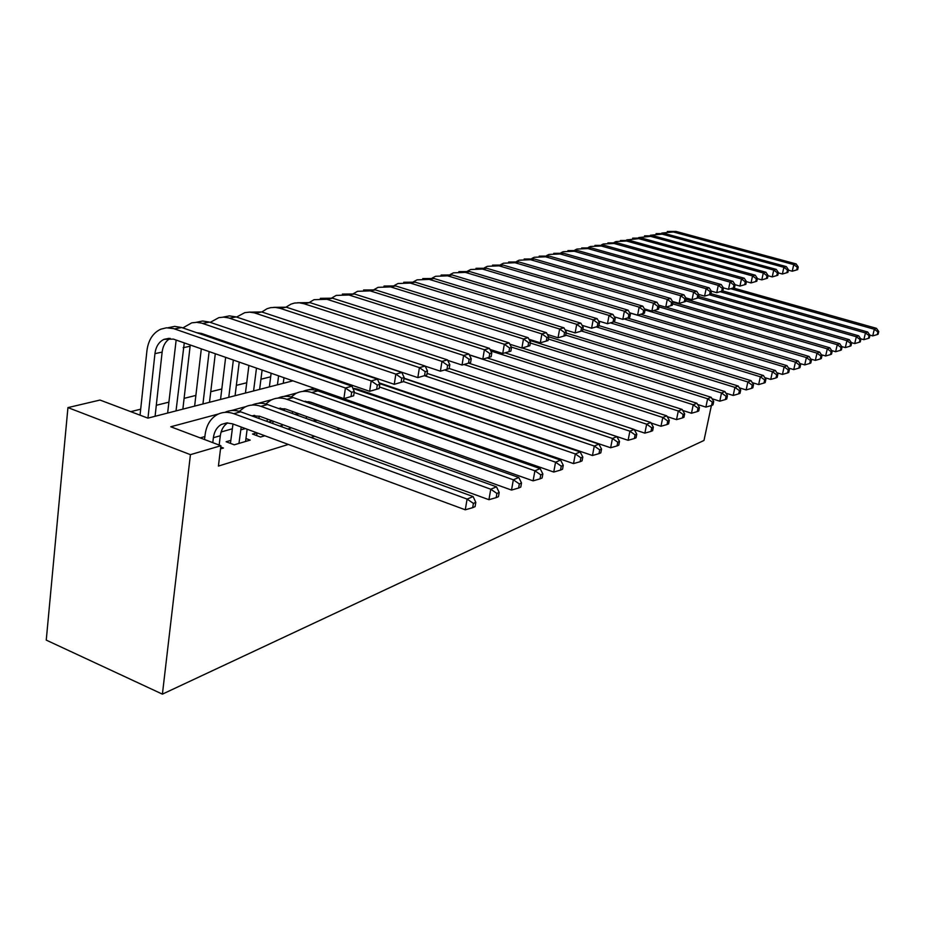 <?xml version="1.0" encoding="UTF-8"?>
<svg xmlns="http://www.w3.org/2000/svg" width="925" height="925" viewBox="0 0 925 925"><rect width="100%" height="100%" fill="white"/><g stroke="black" fill="none" stroke-linecap="round" stroke-linejoin="round"><path stroke-width="1.39" d="M292.924 380.834L147.884 418.135L100.016 400.051L67.941 407.601L46.25 640.112L162.407 694.143L703.983 440.462L711.406 405.508M270.678 376.799L260.931 379.227M246.721 382.765L236.349 385.355M221.815 388.974L210.761 391.726M195.88 395.426L184.098 398.363M168.859 402.167L156.29 405.289M140.681 409.185L130.737 411.66M408.145 393.31L409.07 393.044M386.037 399.866L387.448 399.45M363.005 406.688L364.936 406.11M338.989 413.799L341.475 413.059M313.922 421.222L317.021 420.297M287.744 428.98L291.502 427.859M256.815 432.796L252.513 434.045L260.561 437.028L264.839 435.756M230.822 440.381L226.116 441.757L234.268 444.809L250.178 440.103L245.946 438.531M218.543 413.961L170.755 426.772L220.902 445.711L218.416 466.073L288.346 444.439M310.973 437.444L314.685 436.299M336.827 429.454L339.891 428.506M361.571 421.8L364.034 421.037M385.274 414.469L387.17 413.88M408.006 407.439L409.382 407.012M429.801 400.698L430.715 400.409M232.256 428.83L221.098 431.987M204.887 436.577L200.216 437.895M220.52 448.891L223.434 448.024L220.751 447.006M282.148 425.396L279.801 426.078M712.793 398.987L712.632 399.75M220.902 445.711L190.434 454.661L162.407 694.143M317.853 374.428L319.437 374.024M343.834 367.745L344.782 367.502M67.941 407.601L190.434 454.661M365.502 374.544L364.577 374.798M340.458 381.262L338.897 381.678M314.257 388.292L308.661 389.783M297.052 392.905L283.917 396.42M271.985 399.623L258.11 403.346M245.842 406.63L231.169 410.573M219.167 445.064L220.312 435.744C221.121 429.882 223.584 425.604 227.689 422.898M212.785 442.647L213.374 437.722C214.242 431.512 216.912 427.096 221.364 424.459L226.752 422.922L232.533 423.823L465.275 509.802L467.102 499.084L233.794 413.683C227.897 411.613 222.382 411.914 217.271 414.573C210.472 418.516 206.414 425.199 205.119 434.623L204.529 439.525M473.415 503.397L472.687 507.675L475.08 506.646L475.82 502.379L473.415 503.397L467.102 499.084L473.114 496.575L240.685 411.822C235.089 409.856 229.828 410.029 224.891 412.365M473.114 496.575L475.82 502.379M472.687 507.675L465.275 509.802M353.662 395.784L354.275 391.541L351.662 392.281L351.049 396.536L353.662 395.784L343.88 398.629L345.418 387.991L173.518 328.583L166.454 327.808L160.707 329.208C152.914 332.919 148.312 340.099 146.925 350.76L140.045 415.175M147.965 418.112L154.949 353.627C155.874 346.586 158.903 341.822 164.037 339.336L173.391 339.105L343.88 398.629L351.049 396.536M155.088 416.285L162.129 352.113C162.962 345.649 165.656 341.071 170.2 338.388M351.662 392.281L345.418 387.991L351.974 386.188L181.67 327.519L174.709 326.375L168.061 327.751M351.974 386.188L354.275 391.541M245.576 441.468L247.137 429.212M238.951 443.422L241.205 427.026M232.984 423.985L230.441 443.376M251.508 415.764L259.636 416.262L488.932 499.708L490.759 489.221L260.919 406.329C255.092 404.317 249.646 404.618 244.582 407.243L239.286 411.359M253.253 416.4L254.722 415.371M496.91 493.441L496.17 497.627L498.459 496.644L499.199 492.47L496.91 493.441L490.759 489.221L496.505 486.828L267.51 404.537C262.029 402.641 256.861 402.826 252.005 405.069M496.505 486.828L499.199 492.47M496.17 497.627L488.932 499.708M272.759 423.511L273.06 421.153M257 432.865L256.653 435.583M266.943 421.395L267.475 419.118M278.24 408.399L285.582 409.023L511.513 490.065L513.34 479.797L286.877 399.288C281.131 397.334 275.754 397.646 270.736 400.224L265.764 403.994M279.547 408.862L280.622 408.156M519.33 483.925L518.59 488.03L520.775 487.093L521.515 483L519.33 483.925L513.34 479.797L518.821 477.508L293.202 397.577C287.837 395.738 282.761 395.912 277.974 398.085M259.335 416.158L258.873 418.447M518.821 477.508L521.515 483M518.59 488.03L511.513 490.065M297.677 415.383L297.942 413.452M290.068 428.287L290.196 427.385M282.264 424.506L281.952 426.864M292.161 413.406L292.682 411.567M303.92 401.369L310.453 402.086L533.089 480.85L534.916 470.802L311.771 392.535C306.106 390.627 300.787 390.951 295.815 393.495L291.132 396.952M304.776 401.67L305.458 401.242M540.755 474.849L540.027 478.861L542.119 477.971L542.848 473.958L540.755 474.849L534.916 470.802L540.165 468.617L317.842 390.893C312.581 389.124 307.597 389.286 302.88 391.391M284.599 408.711L284.183 410.538M540.165 468.617L542.848 473.958M540.027 478.861L533.089 480.85M321.599 407.636L321.831 406.11M314.095 421.176L314.35 419.337M306.522 416.539L306.256 418.458M316.408 405.797L316.87 404.352M328.606 394.651L334.318 395.426L553.74 472.039L555.567 462.188L354.148 392.466M561.255 466.154L560.527 470.097L562.527 469.241L563.267 465.31L561.255 466.154L555.567 462.188L560.585 460.095L352.945 388.442M316.697 389.136L315.471 390.211M308.846 401.612L308.499 402.999M560.585 460.095L563.267 465.31M560.527 470.097L553.74 472.039M176.155 340.065L167.633 413.059M176.028 410.897L184.272 342.897M182.861 409.139L190.249 344.99M196.655 332.676L201.488 333.428L369.642 391.31L371.191 380.892L201.662 323.126L196.655 322.339L191.776 322.837L182.849 327.924M379.158 388.546L369.642 391.31L379.158 388.546L379.782 384.395L377.284 385.089L376.66 389.252M377.284 385.089L371.191 380.892L377.458 379.169L209.501 322.108L202.667 321.01L196.135 322.328M377.458 379.169L379.782 384.395M201.315 348.852L194.632 406.121M202.933 403.982L209.131 351.581M209.489 402.294L215.294 353.732M211.212 337.694L211.501 336.873M224.694 327.277L394.27 384.314L395.831 374.116L228.614 317.899L223.665 317.136L218.843 317.633L210.264 322.374M216.993 339.683L217.144 338.816M379.077 382.823L592.462 455.516L594.278 446.047L403.52 381.609L394.27 384.314L403.52 381.62L404.156 377.55L401.762 378.221L401.138 382.303M401.762 378.221L395.831 374.116L401.82 372.463L236.164 316.928L229.469 315.864L223.052 317.125M203.454 334.11L203.234 334.942M401.82 372.463L404.156 377.55M227.469 342.366L227.365 343.256M225.654 357.351L220.543 399.45M228.764 397.334L233.354 360.033M235.089 345.915L235.193 345.025M235.066 395.715L239.228 362.091M240.986 347.95L241.101 347.06M251.935 322.224L417.834 377.608L419.407 367.618L254.468 312.881L249.577 312.141L244.801 312.65L236.569 317.067M426.841 374.995L417.834 377.608L426.841 374.995L427.477 371.006L425.188 371.653L424.552 375.642M425.188 371.653L419.407 367.618L425.142 366.046L261.729 311.956L248.86 312.141M425.142 366.046L427.477 371.006M250.802 350.402L250.687 351.292M248.906 365.467L245.437 393.056M253.577 390.963L256.479 368.115M258.295 353.917L258.41 353.015M259.624 389.402L262.11 370.081M263.937 355.859L264.053 354.957M449.18 368.647L449.816 364.739L447.619 365.352L446.995 369.272L449.18 368.647L440.404 371.203L441.977 361.409L280.229 308.36L275.407 307.401L270.643 307.655L267.024 308.742L261.81 311.991M425.199 366.161L440.404 371.203L446.995 369.272M447.619 365.352L441.977 361.409L447.48 359.894L286.276 307.192L273.65 307.354M447.48 359.894L449.816 364.739M344.562 400.236L344.794 399.08M337.324 413.209L337.544 411.671M329.82 408.931L329.601 410.469M339.718 398.536L340.111 397.449M352.853 388.246L357.235 389.032L573.512 463.598L575.338 453.944L379.389 386.962M580.888 457.829L580.16 461.691L582.079 460.87L582.808 457.019L580.888 457.829L575.338 453.944L580.148 451.932L379.389 383.517M341.591 381.655L340.654 382.279M332.133 394.848L331.867 395.796M580.148 451.932L582.808 457.019M580.16 461.691L573.512 463.598M273.118 358.079L272.991 358.981M271.141 373.238L269.36 386.904M277.431 384.823L278.61 375.839M280.483 361.559L280.61 360.658M283.247 383.332L283.987 377.724M285.883 363.421L286.01 362.519M470.594 362.565L471.23 358.738L469.137 359.328L468.489 363.167L470.594 362.565L462.038 365.051L463.622 355.454L304.047 303.735L299.284 302.799L294.578 303.053L290.993 304.117L286.056 307.123M447.7 360.357L462.038 365.051L468.489 363.167M469.137 359.328L463.622 355.454L468.894 353.998L309.863 302.602L297.457 302.752M468.894 353.998L471.23 358.738M359.675 405.52L359.86 404.341M352.217 401.67L352.055 402.849M362.137 391.61L362.461 390.824M366.705 393.183L366.878 392.35M599.712 449.851L598.972 453.643L600.811 452.857L601.551 449.076L599.712 449.851L594.278 446.047L598.891 444.116L404.005 378.475M365.722 374.613L365.051 374.96M598.891 444.116L601.551 449.076M598.972 453.643L592.462 455.516M294.474 365.433L294.358 366.335M301.735 368.878L301.862 367.977M306.903 370.659L307.031 369.757M491.14 356.726L491.788 352.968L489.764 353.535L489.128 357.304L491.14 356.726L482.792 359.154L484.388 349.743L326.941 299.284L314.026 299.688L309.366 302.452M469.276 354.784L482.792 359.154L489.128 357.304M489.764 353.535L484.388 349.743L489.441 348.343L332.526 298.197L320.339 298.336M489.441 348.343L491.788 352.968M385.922 399.82L386.049 398.964M381.181 398.189L381.32 397.334M373.781 394.732L373.654 395.588M404.052 378.198L610.639 447.758L612.454 438.462L424.506 375.7M617.761 442.208L617.033 445.919L618.79 445.168L619.519 441.456L617.761 442.208L612.454 438.462L616.882 436.612L427.096 373.422M616.882 436.612L619.519 441.456M617.033 445.919L610.639 447.758M314.939 372.486L314.824 373.388M510.877 351.118L511.513 347.43L509.583 347.973L508.935 351.673L510.877 351.118L502.726 353.489L504.322 344.25L348.968 295.006L336.203 295.41L331.786 297.977M489.984 349.407L502.726 353.489L508.935 351.673M509.583 347.973L504.322 344.25L509.178 342.909L354.344 293.965L342.366 294.081M509.178 342.909L511.513 347.43M427.096 373.376L628.098 440.3L629.902 431.189L444.624 370M635.082 434.854L634.365 438.508L636.053 437.779L636.782 434.137L635.082 434.854L629.902 431.189L634.157 429.408L449.203 368.497M634.157 429.408L636.782 434.137M634.365 438.508L628.098 440.3M529.84 345.73L530.488 342.111L528.626 342.632L527.978 346.262L529.84 345.73L521.885 348.043L523.481 338.978L370.173 290.889L357.547 291.306L353.373 293.676M509.86 344.239L521.885 348.043L527.978 346.262M528.626 342.632L523.481 338.978L528.152 337.694L375.353 289.883L363.571 289.999M528.152 337.694L530.488 342.111M634.296 429.663L644.864 433.143L646.668 424.193L463.98 364.496M651.732 427.801L651.015 431.374L652.645 430.68L653.362 427.107L651.732 427.801L646.668 424.193L650.761 422.482L468.663 363.143M650.761 422.482L653.362 427.107M651.015 431.374L644.864 433.143M548.086 340.55L548.722 337.001L546.929 337.498L546.293 341.059L548.086 340.55L540.316 342.805L541.9 333.913L390.604 286.912L378.117 287.34L374.163 289.548M528.973 339.255L540.316 342.805L546.293 341.059M546.929 337.498L541.9 333.913L546.398 332.665L395.588 285.941L384.014 286.056M546.398 332.665L548.722 337.001M651.061 423.014L660.993 426.263L662.786 417.464L469.333 354.911M667.746 421.014L667.029 424.529L668.602 423.858L669.318 420.343L667.746 421.014L662.786 417.464L666.717 415.822L487.174 357.906M666.717 415.822L669.318 420.343M667.029 424.529L660.993 426.263M565.649 335.555L566.285 332.063L564.562 332.549L563.926 336.053L565.649 335.555L558.041 337.764L559.637 329.022L410.295 283.085L397.947 283.524L394.212 285.571M547.357 334.445L558.041 337.764L563.926 336.053M564.562 332.549L559.637 329.022L563.961 327.832L415.105 282.148L403.716 282.252M563.961 327.832L566.285 332.063M667.179 416.62L676.522 419.638L678.303 411.001L490.759 350.945M683.159 414.481L682.442 417.927L683.957 417.279L684.673 413.833L683.159 414.481L678.303 411.001L682.095 409.417L504.992 352.841M682.095 409.417L684.673 413.833M682.442 417.927L676.522 419.638M582.565 330.757L583.201 327.323L581.536 327.785L580.9 331.219L582.565 330.757L575.13 332.908L576.714 324.328L429.292 279.396L417.083 279.847L413.556 281.743M565.048 329.82L575.13 332.908L580.9 331.219M581.536 327.785L576.714 324.328L580.888 323.183L433.941 278.494L422.737 278.587M580.888 323.183L583.201 327.323M682.696 410.446L691.472 413.255L693.241 404.768L511.328 347.06M698.005 408.179L697.288 411.579L698.745 410.954L699.45 407.567L698.005 408.179L693.241 404.768L696.895 403.242L522.186 347.962M696.895 403.242L699.45 407.567M697.288 411.579L691.472 413.255M598.868 326.12L599.504 322.756L597.897 323.195L597.261 326.571L598.868 326.12L591.595 328.236L593.179 319.796L447.631 275.835L435.559 276.286L432.218 278.055M582.091 325.334L591.595 328.236L597.261 326.571M597.897 323.195L593.179 319.796L597.192 318.686L452.117 274.956L441.098 275.049M597.192 318.686L599.504 322.756M697.635 404.491L705.879 407.104L707.637 398.756L530.326 343.036M712.296 402.121L711.591 405.462L712.99 404.861L713.707 401.531L712.296 402.121L707.637 398.756L711.163 397.288L529.551 340.342M711.163 397.288L713.707 401.531M711.591 405.462L705.879 407.104M614.593 321.646L615.229 318.339L613.68 318.778L613.044 322.085L614.593 321.646L607.471 323.715L609.055 315.425L465.344 272.389L453.412 272.852L450.244 274.494M598.521 321.021L607.471 323.715L613.044 322.085M613.68 318.778L609.055 315.425L612.928 314.361L469.68 271.545L458.823 271.626M612.928 314.361L615.229 318.339M712.03 398.744L719.777 401.172L721.523 392.975L548.363 339.024M726.09 396.27L725.385 399.554L726.738 398.976L727.443 395.703L726.09 396.27L721.523 392.975L724.923 391.553L548.594 336.746M724.923 391.553L727.443 395.703M725.385 399.554L719.777 401.172M629.775 317.333L630.411 314.084L628.907 314.5L628.283 317.761L629.775 317.333L622.803 319.368L624.375 311.205L482.468 269.059L470.663 269.522L467.668 271.06M614.362 316.836L622.803 319.368L628.283 317.761M628.907 314.5L624.375 311.205L628.121 310.176L486.654 268.25L475.97 268.319M628.121 310.176L630.411 314.084M725.917 393.183L733.178 395.449L734.924 387.378L565.73 335.127M739.399 390.627L738.705 393.853L740.012 393.298L740.705 390.084L739.399 390.627L734.924 387.378L738.196 386.014L566.123 332.977M738.196 386.014L740.705 390.084M738.705 393.853L733.178 395.449M644.436 313.17L645.06 309.967L643.615 310.372L642.991 313.587L644.436 313.17L637.603 315.159L639.163 307.135L499.014 265.845L487.348 266.319L484.515 267.741M629.659 312.8L637.603 315.159L642.991 313.587M643.615 310.372L639.163 307.135L642.782 306.14L503.073 265.059L492.551 265.128M642.782 306.14L645.06 309.967L806.392 357.57L809.074 356.449L653.489 310.638M739.318 387.818L746.128 389.922L747.862 381.99L581.559 331.046M752.256 385.182L751.562 388.361L752.823 387.818L753.517 384.65L752.256 385.182L747.862 381.99L751.031 380.661L582.842 329.254M751.031 380.661L753.517 384.65M751.562 388.361L746.128 389.922M658.6 309.147L659.224 306.002L657.837 306.383L657.201 309.54L658.6 309.147L651.905 311.089L653.466 303.203L515.04 262.735L503.489 263.209L500.807 264.538M644.424 308.892L651.905 311.089L657.201 309.54M657.837 306.383L653.466 303.203L656.958 302.244L518.96 261.972L508.6 262.029M656.958 302.244L659.224 306.002M752.256 382.626L758.639 384.58L760.362 376.776L596.232 326.907M764.674 379.921L763.981 383.042L765.195 382.522L765.888 379.4L764.674 379.921L760.362 376.776L763.414 375.492L598.961 325.623M763.414 375.492L765.888 379.4M763.981 383.042L758.639 384.58M672.302 305.25L672.926 302.151L671.573 302.533L670.949 305.643L672.302 305.25L665.734 307.169L667.283 299.399L530.545 259.717L519.122 260.191L516.589 261.44M658.692 305.111L665.734 307.169L670.949 305.643M671.573 302.533L667.283 299.399L670.671 298.463L534.338 258.977L524.14 259.035M670.671 298.463L672.926 302.151M764.755 377.608L770.733 379.423L772.444 371.734L610.419 322.883M776.676 374.833L775.994 377.909L777.173 377.4L777.856 374.336L776.676 374.833L772.444 371.734L775.404 370.497L613.83 321.877M775.404 370.497L777.856 374.336M775.994 377.909L770.733 379.423M685.552 301.492L686.165 298.44L684.87 298.798L684.246 301.862L685.552 301.492L679.112 303.365L680.661 295.722L545.565 256.803L534.268 257.277L531.863 258.445M672.487 301.446L679.112 303.365L684.246 301.862M684.87 298.798L680.661 295.722L683.933 294.821L549.242 256.086L539.183 256.144M683.933 294.821L686.165 298.44M776.838 372.74L782.434 374.428L784.134 366.855L624.132 318.986M788.285 369.908L787.603 372.937L788.747 372.451L789.43 369.422L788.285 369.908L784.134 366.855L786.99 365.664L627.474 318.027M786.99 365.664L789.43 369.422M787.603 372.937L782.434 374.428M698.375 297.85L698.999 294.844L697.728 295.191L697.115 298.208L698.375 297.85L692.062 299.688L693.6 292.15L560.122 253.97L548.941 254.456L546.675 255.543M685.83 297.885L692.062 299.688L697.115 298.208M697.728 295.191L693.6 292.15L696.768 291.282L563.683 253.277L553.774 253.334M696.768 291.282L698.999 294.844M788.528 368.023L793.754 369.595L795.442 362.137L629.717 312.916M799.524 365.144L798.842 368.127L799.952 367.653L800.622 364.681L799.524 365.144L795.442 362.137L798.217 360.981L640.701 314.28M798.217 360.981L800.622 364.681M798.842 368.127L793.754 369.595M710.793 294.312L711.418 291.352L710.192 291.699L709.579 294.659L710.793 294.312L704.596 296.116L706.133 288.704L574.228 251.23L563.175 251.716L561.024 252.722M698.745 294.451L704.596 296.116L709.579 294.659M710.192 291.699L706.133 288.704L709.197 287.86L577.686 250.559L567.915 250.606M709.197 287.86L711.418 291.352M799.836 363.467L804.715 364.913L806.392 357.57L810.404 360.53L809.733 363.467L810.797 363.005L811.479 360.079L810.404 360.53M809.074 356.449L811.479 360.079M809.733 363.467L804.715 364.913M722.841 290.901L723.454 287.976L722.263 288.311L721.65 291.236L722.841 290.901L716.748 292.67L718.274 285.363L587.918 248.571L576.969 249.056L574.945 250.004M711.256 291.109L716.748 292.67L721.65 291.236M722.263 288.311L718.274 285.363L721.246 284.542L591.272 247.912L581.64 247.969M721.246 284.542L723.454 287.976M810.786 359.039L815.341 360.38L817.006 353.142L659.051 306.88M820.949 356.067L820.278 358.958L821.319 358.507L821.978 355.628L820.949 356.067L817.006 353.142L819.608 352.067L665.907 307.112M819.608 352.067L821.978 355.628M820.278 358.958L815.341 360.38M734.508 287.582L735.109 284.703L733.964 285.027L733.352 287.906L734.508 287.582L728.518 289.317L730.045 282.125L601.204 245.981L590.37 246.478L588.462 247.357M723.373 287.86L728.518 289.317L733.352 287.906M733.964 285.027L730.045 282.125L732.924 281.327L604.453 245.356L594.96 245.403M732.924 281.327L735.109 284.703L739.942 286.079L741.457 278.98L614.096 243.483L603.378 243.969L601.574 244.801M821.388 354.738L825.643 355.986L827.285 348.852L672.579 303.839M831.159 351.731L830.5 354.576L831.506 354.148L832.165 351.303L831.159 351.731L827.285 348.852L829.806 347.8L672.903 302.221M829.806 347.8L832.165 351.303M830.5 354.576L825.643 355.986M745.827 284.368L739.942 286.079L745.827 284.368L746.429 281.535L745.307 281.847L744.706 284.68M745.307 281.847L741.457 278.98L744.255 278.217L617.264 242.859L607.887 242.905M744.255 278.217L746.429 281.535M831.679 350.575L835.622 351.72L837.264 344.701L685.679 300.868M841.068 347.534L840.42 350.344L841.392 349.928L842.051 347.118L841.068 347.534L837.264 344.701L839.703 343.672L685.992 299.307M839.703 343.672L842.051 347.118M840.42 350.344L835.622 351.72M756.8 281.246L757.413 278.448L756.326 278.76L755.725 281.547L756.8 281.246L751.031 282.923L752.534 275.939L626.618 241.043L616.015 241.541L614.316 242.304M746.406 281.639L751.031 282.923L755.725 281.547M756.326 278.76L752.534 275.939L755.251 275.188L629.694 240.442L620.444 240.488M755.251 275.188L757.413 278.448M841.646 346.528L845.311 347.592L846.942 340.666L698.155 297.908M850.688 343.453L850.04 346.228L850.977 345.823L851.636 343.048L850.688 343.453L846.942 340.666L849.312 339.672L698.664 296.451M849.312 339.672L851.636 343.048M850.04 346.228L845.311 347.592M851.324 342.597L854.712 343.568L856.33 336.746L709.313 294.763M860.019 339.498L859.371 342.227L860.285 341.834L860.932 339.105L860.019 339.498L856.33 336.746L858.631 335.787L710.932 293.664M858.631 335.787L860.932 339.105M859.371 342.227L854.712 343.568M860.712 338.781L863.846 339.672L865.453 332.942L720.147 291.699M869.084 335.659L868.436 338.353L869.327 337.972L869.974 335.278L869.084 335.659L865.453 332.942L867.685 332.006L722.749 290.924M867.685 332.006L869.974 335.278M868.436 338.353L863.846 339.672M767.472 278.217L768.062 275.465L767.01 275.754L766.42 278.517L767.472 278.217L761.795 279.87L763.287 272.979L638.793 238.685L626.688 239.899M757.367 278.645L761.795 279.87L766.42 278.517M767.01 275.754L763.287 272.979L765.923 272.251L641.777 238.095L632.654 238.141M765.923 272.251L768.062 275.465M777.821 275.268L778.422 272.563L777.393 272.852L776.803 275.569L777.821 275.268L772.236 276.899L773.728 270.1L650.622 236.384L638.724 237.552M768.004 275.731L772.236 276.899L776.803 275.569M777.393 272.852L773.728 270.1L776.283 269.395L653.524 235.817L644.517 235.852M776.283 269.395L778.422 272.563M787.88 272.412L788.47 269.742L787.476 270.019L786.886 272.702L787.88 272.412L782.388 274.008L783.868 267.313L662.127 234.141L650.414 235.262M778.341 272.898L782.388 274.008L786.886 272.702M787.476 270.019L783.868 267.313L786.354 266.62L664.959 233.597L656.068 233.632M786.354 266.62L788.47 269.742M869.824 335.07L872.726 335.891L874.31 329.242L730.681 288.704M877.883 331.925L877.247 334.584L878.114 334.214L878.75 331.555L877.883 331.925L874.31 329.242L876.484 328.34L733.224 287.964M876.484 328.34L878.75 331.555M877.247 334.584L872.726 335.891M797.662 269.637L798.252 267.001L797.281 267.267L796.691 269.915L797.662 269.637L792.263 271.21L793.731 264.596L673.319 231.967L661.803 233.054M788.378 270.146L792.263 271.21L796.691 269.915M797.281 267.267L793.731 264.596L796.147 263.926L676.071 231.435L667.295 231.47M796.147 263.926L798.252 267.001M213.374 437.722L220.312 435.744M233.794 413.683L240.685 411.822M154.949 353.627L162.129 352.113M174.524 328.907L181.67 327.519M240.65 429.928L245.403 428.576M260.919 406.329L267.51 404.537M268.528 421.973L272.32 420.887M286.877 399.288L293.202 397.577M294.971 414.412L297.919 413.567M311.771 392.535L317.842 390.893M320.293 407.173L321.727 406.769M183.196 347.684L190.064 346.251M202.656 323.438L209.501 322.108M229.597 318.2L236.164 316.928M255.439 313.182L261.729 311.956M280.229 308.36L286.276 307.192M304.047 303.735L309.863 302.602M326.941 299.284L332.526 298.197M348.968 295.006L354.344 293.965M370.173 290.889L375.353 289.883M390.604 286.912L395.588 285.941M410.295 283.085L415.105 282.148M429.292 279.396L433.941 278.494M447.631 275.835L452.117 274.956M465.344 272.389L469.68 271.545M482.468 269.059L486.654 268.25M499.014 265.845L503.073 265.059M515.04 262.735L518.96 261.972M530.545 259.717L534.338 258.977M545.565 256.803L549.242 256.086M560.122 253.97L563.683 253.277M574.228 251.23L577.686 250.559M587.918 248.571L591.272 247.912M601.204 245.981L604.453 245.356M614.096 243.483L617.264 242.859M626.618 241.043L629.694 240.442M638.793 238.685L641.777 238.095M650.622 236.384L653.524 235.817M662.127 234.141L664.959 233.597M673.319 231.967L676.071 231.435M221.364 424.459L226.983 422.91M164.037 339.336L169.078 338.319M252.051 415.961L254.155 415.383M278.726 408.572L280.171 408.168M304.267 401.496L305.111 401.253"/></g></svg>
